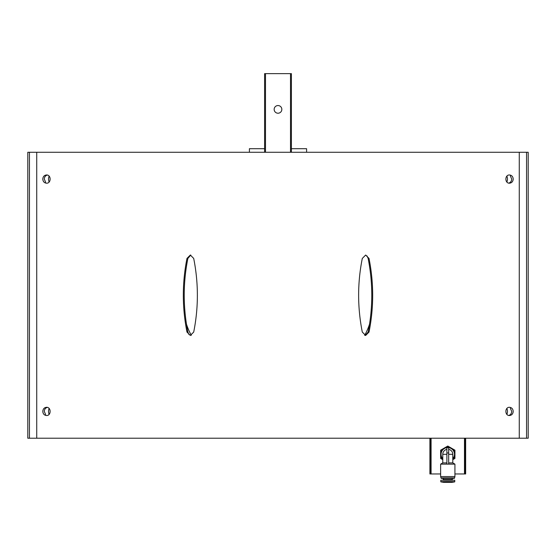 <?xml version="1.0" encoding="UTF-8"?>
<svg xmlns="http://www.w3.org/2000/svg" width="556" height="556" viewBox="0 0 556 556"><rect width="100%" height="100%" fill="white"/><g stroke="black" fill="none" stroke-linecap="round" stroke-linejoin="round"><path stroke-width="0.83" d="M291.407 148.702L306.592 148.702L306.592 152.274M264.593 148.702L249.408 148.702L249.408 152.274M265.49 152.274L265.49 73.642L264.593 73.642L264.593 152.274M274.157 109.386A3.843 3.843 0 0 1 279.918 106.057A3.843 3.843 0 0 1 279.918 112.708A3.843 3.843 0 0 1 274.157 109.386M265.49 73.642L290.51 73.642L290.51 152.274M290.51 73.642L291.407 73.642L291.407 152.274M369.531 324.176A64.336 64.336 0 0 1 364.687 335.31M454.926 473.962L465.65 473.962L465.65 438.218M429.906 438.218L429.906 473.962L440.63 473.962M442.778 459.666L440.63 458.429L440.63 454.301A7.152 7.152 0 0 0 442.778 459.409M440.63 454.301L440.63 450.172L444.202 448.108A7.152 7.152 0 0 0 440.63 454.301M452.786 459.409A7.152 7.152 0 0 0 454.926 454.301L454.926 458.429L452.786 459.666M444.202 448.108L447.782 446.044L451.354 448.108A7.152 7.152 0 0 0 444.202 448.108M454.926 450.172L454.926 454.301A7.152 7.152 0 0 0 451.354 448.108L454.926 450.172M448.671 449.38A5.004 5.004 0 0 1 452.786 454.301L448.671 454.301M452.786 454.301L452.786 462.891L448.671 462.891M452.786 462.891L454.926 464.128L448.671 464.128L448.671 447.601L446.885 447.601L446.885 452.959L448.671 452.959M452.786 458.763A6.7 6.7 0 0 0 448.671 447.656M454.745 480.217L440.811 480.217L440.811 481.816C440.387 481.454 455.155 481.454 454.745 481.816L454.745 480.217M446.885 454.301L442.778 454.301A5.004 5.004 0 0 1 446.885 449.38M446.885 462.891L442.778 462.891L440.63 464.128L440.63 476.562L454.926 476.562L454.926 464.128M446.885 452.959L446.885 464.128L440.63 464.128M454.926 476.562L454.572 477.889L440.984 477.889L440.63 476.562M454.377 477.889L454.377 478.355L441.179 478.355L441.179 477.889M454.377 478.355L441.179 478.355M446.885 447.656A6.7 6.7 0 0 0 442.778 458.763M454.745 481.857L451.889 482.358L443.667 482.358L440.811 481.857M446.885 464.128L448.671 464.128M186.469 324.19A64.336 64.336 0 0 0 191.313 335.31M526.553 438.218L528.2 438.218L528.2 152.274L519.262 152.274L519.262 438.218L519.262 152.274L36.738 152.274L36.738 438.218L526.553 438.218L526.553 152.274M506.884 414.345A7.152 6.533 90 0 0 506.884 408.472M506.884 182.014A7.152 6.533 90 0 0 506.884 176.148M42.791 411.412C43.014 413.907 44.251 415.276 46.509 415.52C51.319 415.763 51.319 407.055 46.509 407.298C44.251 407.548 43.014 408.917 42.791 411.412M42.791 179.081C43.014 181.576 44.251 182.945 46.509 183.195C51.319 183.438 51.319 174.723 46.509 174.973C44.251 175.216 43.014 176.586 42.791 179.081M186.976 258.429C182.111 282.879 182.111 307.419 186.976 332.064L190.34 335.456L193.703 332.064C198.589 307.614 198.589 283.073 193.703 258.429L190.34 255.037L186.976 258.429L187.872 258.429C183.007 282.879 183.007 307.419 187.872 332.064L189.04 334.636M369.024 332.064C373.889 307.614 373.889 283.073 369.024 258.429L365.66 255.037L362.297 258.429C357.411 282.879 357.411 307.419 362.297 332.064L365.66 335.456L369.024 332.064L368.128 332.064C372.993 307.614 372.993 283.073 368.128 258.429L366.96 255.857M513.209 179.081C512.986 176.586 511.749 175.216 509.491 174.973C504.681 174.73 504.681 183.438 509.491 183.195C511.749 182.945 512.986 181.576 513.209 179.081M513.209 411.412C512.986 408.917 511.749 407.548 509.491 407.298C504.681 407.055 504.681 415.77 509.491 415.52C511.749 415.276 512.986 413.907 513.209 411.412M190.784 255.065L187.872 258.429M365.216 335.428L368.128 332.064M47.26 175.057C45.418 175.626 44.431 176.968 44.299 179.081L45.627 182.229M508.74 183.105C510.582 182.535 511.569 181.193 511.701 179.081L510.373 175.932M47.26 407.388C45.418 407.958 44.431 409.299 44.299 411.412L45.627 414.554M508.74 415.429C510.582 414.866 511.569 413.525 511.701 411.412L510.373 408.264M187.872 332.064L186.976 332.064M368.128 258.429L369.024 258.429M36.738 152.274L27.8 152.274L27.8 438.218L36.738 438.218M49.116 176.148A7.152 6.533 -90 0 0 49.116 182.014M49.116 408.472A7.152 6.533 -90 0 0 49.116 414.345M464.482 473.962L464.482 438.218M431.081 473.962L431.081 438.218M430.344 473.962L430.344 438.218M465.212 473.962L465.212 438.218M452.243 478.605L452.243 479.557L443.313 479.557L442.652 480.217M29.447 152.274L29.447 438.218M442.778 454.301L442.778 462.891M443.313 478.605L443.313 479.557M452.243 479.557L452.911 480.217"/></g></svg>
